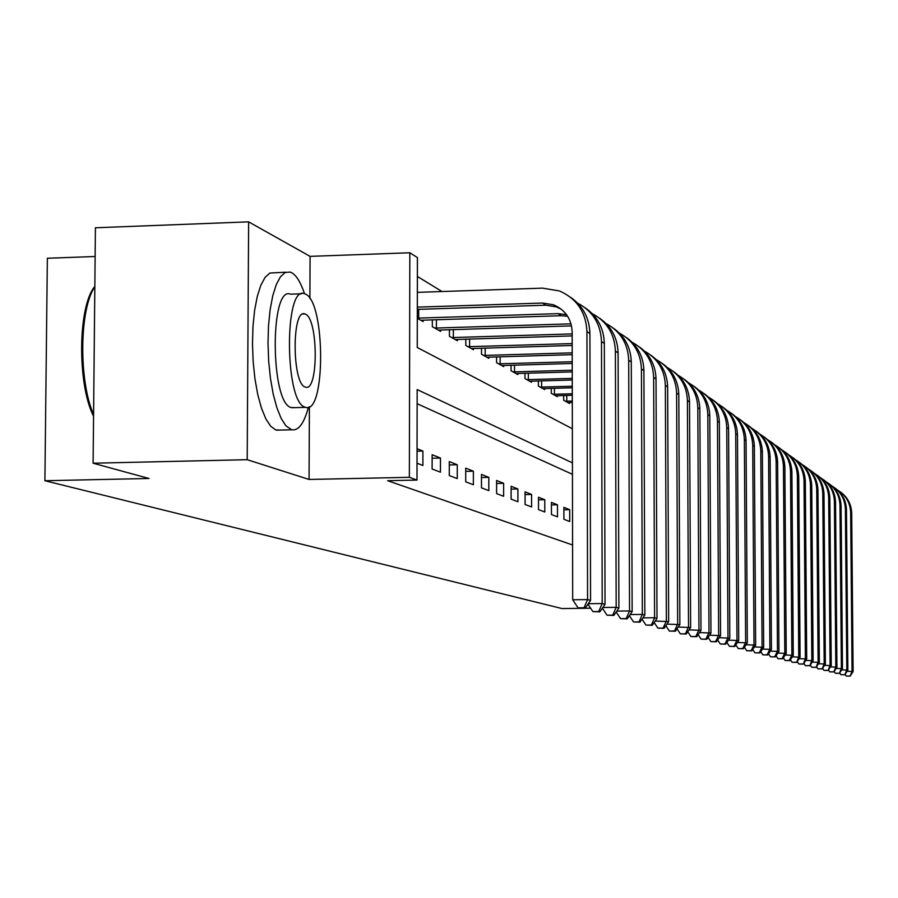 <?xml version="1.0" encoding="UTF-8"?>
<svg xmlns="http://www.w3.org/2000/svg" width="898" height="898" viewBox="0 0 898 898"><rect width="100%" height="100%" fill="white"/><g stroke="black" fill="none" stroke-linecap="round" stroke-linejoin="round"><path stroke-width="1.35" d="M95.132 256.502L47.358 258.254L44.9 480.733L562.069 608.575L590.626 608.215M44.9 480.733L148.989 478.477L93.1 463.211L95.413 227.778L248.634 221.851L247.197 459.697L309.069 479.453L409.365 477.309L409.825 252.765L417.413 257.58L417.244 347.481L572.352 428.739M309.889 298.495L310.079 256.368L248.634 221.851M310.079 256.368L409.825 252.765M442.018 291.524L417.379 276.461M93.1 463.211L247.197 459.697M417.301 318.296L423.138 321.574L423.138 320.081M432.342 319.789L432.331 326.715L440.626 331.362L440.626 329.936M449.427 329.667L449.427 336.279L457.374 340.735L457.374 339.377M465.804 339.118L465.804 345.449L473.426 349.715L473.426 348.413M481.508 348.177L481.508 354.239L488.815 358.336L488.815 357.09M496.583 356.865L496.583 362.68L503.61 366.62L503.61 365.419M511.063 365.205L511.063 370.784L517.809 374.567L517.809 373.422M524.982 373.22L524.982 378.586L531.481 382.222L531.47 381.111M538.373 380.92L538.373 386.084L544.626 389.575L544.626 388.52M551.26 388.34L551.271 393.302L557.288 396.669L557.288 395.648M563.686 395.479L563.697 400.25L569.5 403.505L569.5 402.517M572.419 462.874L417.166 389.575L416.998 480.071L387.622 480.688L572.587 544.996M572.441 474.324L417.143 403.685M417.031 463.245L422.891 465.478L422.913 451.043L417.054 448.697M432.118 469.003L440.447 472.18L440.469 458.047L432.14 454.725L432.118 469.003M449.281 475.547L457.25 478.589L457.262 464.76L449.292 461.572L449.281 475.547M465.714 481.822L473.358 484.74L473.369 471.192L465.725 468.139L465.714 481.822M481.474 487.839L488.804 490.634L488.815 477.366L481.474 474.436L481.474 487.839M496.594 493.608L503.643 496.291L503.643 483.292L496.594 480.475L496.594 493.608M511.119 499.153L517.899 501.735L517.888 488.983L511.119 486.278L511.119 499.153M525.083 504.474L531.605 506.966L531.582 494.45L525.072 491.857L525.083 504.474M538.519 509.604L544.783 511.995L544.772 499.726L538.508 497.223L538.519 509.604M551.451 514.543L557.49 516.844L557.467 504.799L551.428 502.386L551.451 514.543M563.91 519.291L569.725 521.514L569.702 509.682L563.888 507.359L563.91 519.291M416.998 480.071L409.365 477.309M417.054 451.178L422.913 451.043M432.129 458.238L440.469 458.047M449.292 464.94L457.262 464.76M465.714 471.36L473.369 471.192M481.474 477.523L488.815 477.366M496.594 483.438L503.643 483.292M511.119 489.118L517.888 488.983M525.083 494.585L531.582 494.45M538.508 499.849L544.772 499.726M551.439 504.912L557.467 504.799M563.888 509.795L569.702 509.682M309.069 479.453L309.395 406.749M417.323 307.138L542.639 303.053L553.348 304.748C565.201 309.754 571.476 318.835 572.161 331.991L572.688 599.774L587.573 599.583L586.944 331.542C585.967 312.134 576.797 298.607 559.443 290.952L542.616 288.146L417.346 292.355M417.312 309.383L545.793 305.208L556.457 306.903L561.317 309.215M584.026 607.766L578.076 607.845L585.227 608.069L584.026 607.766L587.573 599.583L590.558 600.392L589.907 333.573C589.414 318.06 582.97 305.96 570.544 297.283M590.558 600.392L585.227 608.069M578.076 607.845L572.688 599.774M418.692 309.339L418.681 318.094L558.129 313.638L566.526 314.648M418.681 318.094L417.301 318.06M420.803 320.26L561.138 315.703L567.615 316.253M598.708 611.538L592.893 611.605L599.853 611.83L598.708 611.538L602.199 603.546L601.48 341.521C600.74 323.998 592.803 311.224 577.683 303.176M588.235 603.725L602.199 603.546L605.039 604.32L604.32 343.463C603.838 328.32 597.529 316.489 585.395 307.992M605.039 604.32L599.853 611.83M592.893 611.605L587.932 604.174M436.406 319.666L436.394 328.028L571.016 323.83M436.394 328.028L434.598 327.983M438.381 330.105L571.521 325.873M612.739 615.141L607.048 615.209L613.839 615.422L612.739 615.141L616.174 607.329L615.388 351.073C614.659 334 606.936 321.518 592.22 313.615M602.85 607.497L616.174 607.329L618.89 608.069L618.093 352.925C617.622 338.119 611.459 326.558 599.595 318.24M618.89 608.069L613.839 615.422M607.048 615.209L602.367 608.182M453.355 329.544L453.344 337.536L572.161 333.91M453.344 337.536L451.593 337.502M455.23 339.534L572.161 335.886M626.164 618.587L620.585 618.655L627.208 618.857L626.164 618.587L629.543 610.954L628.69 360.199C627.983 343.564 620.462 331.362 606.139 323.606M616.803 611.111L629.543 610.954L632.147 611.661L631.283 361.984C630.811 347.504 624.784 336.189 613.188 328.039M632.147 611.661L627.208 618.857M620.585 618.655L616.174 612.021M469.609 339.006L469.598 346.662L572.183 343.586M469.598 346.662L467.892 346.617M471.36 348.57L572.183 345.472M639.017 621.887L633.55 621.955L640.016 622.146L639.017 621.887L642.339 614.423L641.43 368.943C640.734 352.723 633.416 340.791 619.452 333.169M630.149 614.569L642.339 614.423L644.831 615.096L643.911 370.649C643.451 356.495 637.546 345.416 626.198 337.424M644.831 615.096L640.016 622.146M633.55 621.955L629.397 615.68M93.56 416.29C77.082 383.884 77.902 306.139 94.84 286.406M94.84 286.731C79.338 308.8 78.575 380.842 93.572 414.517M304.512 293.702C300.729 282.432 296.452 275.428 291.682 272.711L290.076 272.06L285.137 272.521L280.445 276.775L276.236 284.688L272.723 295.913L270.096 309.9L268.491 325.985L268.008 343.339L268.67 361.075L270.433 378.283L273.205 394.076L276.853 407.681L281.164 418.423L285.923 425.82L291.704 429.783C298.529 430.894 304.096 423.373 308.418 407.221M285.867 272.206L269.894 273.048L265.123 277.314L260.847 285.216L257.277 296.43L254.605 310.405L252.978 326.468L252.484 343.811L253.146 361.524L254.931 378.72L257.748 394.503L261.441 408.085L265.819 418.816L270.646 426.202L275.697 429.918L280.041 430.075M294.241 407.658L291.008 407.512C270.32 402.63 269.838 285.036 290.503 294.174L301.571 293.803M305.533 294.129L304.478 293.702C284.116 284.543 284.621 402.248 305.017 407.142L305.668 407.355C325.716 414.82 325.525 301.986 305.533 294.129M305.107 387.004L305.578 387.161C318.532 392.168 318.375 318.902 305.443 314.177L304.815 313.93C291.727 308.216 292.018 383.502 305.107 387.004M485.189 348.065L485.189 355.406L572.194 352.847M485.189 355.406L483.506 355.361M486.851 357.236L572.206 354.654M651.331 625.053L645.988 625.109L652.296 625.3L651.331 625.053L654.597 617.745L653.643 377.328C652.958 361.501 645.819 349.827 632.214 342.329M642.934 617.88L654.597 617.745L656.999 618.396L656.023 378.967C655.574 365.116 649.793 354.261 638.68 346.426M656.999 618.396L652.296 625.3M645.988 625.109L642.048 619.171M500.141 356.764L500.141 363.791L572.217 361.726M500.141 363.791L498.502 363.757M501.713 365.553L572.217 363.454M663.151 628.084L657.908 628.151L664.071 628.319L663.151 628.084L666.372 620.933L665.351 385.377C664.7 369.92 657.729 358.504 644.461 351.129M655.181 621.068L668.662 621.551L667.641 386.948C667.192 373.377 661.534 362.747 650.657 355.058M668.662 621.551L664.071 628.319M657.908 628.151L654.182 622.527M514.509 365.104L514.52 371.862L572.239 370.234M514.52 371.862L512.915 371.828M515.991 373.546L572.239 371.895M674.499 631.002L669.347 631.058L675.386 631.227L674.499 631.002L677.664 623.998L676.609 393.099C675.958 378.002 669.167 366.822 656.202 359.57M666.922 624.121L679.865 624.593L678.798 394.615C678.36 381.324 672.815 370.908 662.152 363.353M679.865 624.593L675.386 631.227M669.347 631.058L665.833 625.726M528.327 373.119L528.338 379.607L572.25 378.395M528.338 379.607L526.756 379.573M529.719 381.235L572.25 379.989M685.399 633.797L680.347 633.853L686.252 634.022L685.399 633.797L688.519 626.939L687.419 400.53C686.79 385.758 680.145 374.814 667.495 367.686M678.203 627.051L690.629 627.511L689.529 401.978C689.092 388.957 683.659 378.743 673.208 371.334M690.629 627.511L686.252 634.022M680.347 633.853L677.025 628.802M541.629 380.831L541.629 387.072L572.262 386.241M541.629 387.072L540.091 387.038M542.942 388.632L572.273 387.768M695.871 636.491L690.921 636.547L696.702 636.704L695.871 636.491L698.947 629.756L697.813 407.67C697.196 393.223 690.708 382.503 678.349 375.487M689.047 629.868L700.99 630.317L699.845 409.061C699.419 396.299 694.087 386.275 683.838 379.001M700.99 630.317L696.702 636.704M690.921 636.547L687.767 631.754M554.425 388.25L554.436 394.256L572.284 393.773M554.436 394.256L552.921 394.222M555.671 395.76L572.284 395.243M705.963 639.084L701.102 639.129L706.76 639.286L705.963 639.084L708.993 632.484L707.826 414.539C707.22 400.407 700.878 389.889 688.788 382.986M699.463 632.585L710.958 633.011L709.779 415.886C709.364 403.359 704.122 393.526 694.075 386.387M710.958 633.011L706.76 639.286M701.102 639.129L698.116 634.594M566.761 395.389L566.773 401.17L572.295 401.024M566.773 401.17L565.28 401.148M567.929 402.63L572.295 402.439M715.672 641.576L710.902 641.632L716.436 641.778L715.672 641.576L718.658 635.099L717.468 421.162C716.873 407.322 710.666 397.017 698.846 390.226M709.487 635.2L720.555 635.616L719.354 422.453C718.939 410.173 713.798 400.519 703.931 393.492M720.555 635.616L716.436 641.778M710.902 641.632L708.073 637.322M725.034 643.978L720.342 644.034L725.775 644.169L725.034 643.978L727.975 637.625L726.751 427.538C726.179 413.989 720.106 403.876 708.544 397.185M719.141 637.726L729.805 638.119L728.57 428.784C728.166 416.728 723.115 407.254 713.439 400.351M729.805 638.119L725.775 644.169M720.342 644.034L717.659 639.937M734.07 646.302L729.457 646.347L734.777 646.481L734.07 646.302L736.966 640.061L735.72 433.689C735.148 420.421 729.21 410.487 717.884 403.909M728.446 640.151L738.717 640.543L737.471 434.89C737.067 423.059 732.117 413.754 722.609 406.962M738.717 640.543L734.777 646.481M729.457 646.347L726.909 642.463M742.781 648.536L738.246 648.581L743.465 648.715L742.781 648.536L745.632 642.407L744.363 439.627C743.813 426.617 737.988 416.874 726.897 410.397M737.426 642.497L747.327 642.867L746.058 440.795C745.666 429.165 740.794 420.017 731.455 413.349M747.327 642.867L743.465 648.715M738.246 648.581L735.832 644.887M751.188 650.702L746.732 650.747L751.851 650.87L751.188 650.702L754.006 644.674L752.715 445.363C752.176 432.611 746.474 423.037 735.608 416.661M746.081 644.764L755.645 645.123L754.354 446.486C753.961 435.07 749.179 426.079 739.997 419.512M755.645 645.123L751.851 650.87M746.732 650.747L744.442 647.234M759.315 652.79L754.926 652.824L759.955 652.947L759.315 652.79L762.088 646.874L760.786 450.908C760.258 438.392 754.668 428.997 744.015 422.711M754.443 646.942L763.682 647.301L762.368 451.986C761.987 440.772 757.283 431.927 748.259 425.472M763.682 647.301L759.955 652.947M754.926 652.824L752.76 649.49M767.173 654.799L762.851 654.844L767.79 654.956L767.173 654.799L769.912 648.985L768.587 456.263C768.071 443.982 762.582 434.744 752.142 428.559M762.514 649.063L771.438 649.4L770.125 457.318C769.732 446.284 765.107 437.584 756.251 431.231M771.438 649.4L767.79 654.956M762.851 654.844L760.797 651.679M774.772 656.752L770.529 656.797L775.367 656.909L774.772 656.752L777.477 651.039L776.141 461.449C775.625 449.393 770.248 440.312 760 434.217M770.327 651.106L778.959 651.443L777.623 462.459C777.241 451.615 772.695 443.062 763.974 436.81M778.959 651.443L775.367 656.909M770.529 656.797L768.565 653.778M782.124 658.638L777.949 658.683L782.708 658.795L782.124 658.638L784.796 653.026L783.449 466.466C782.944 454.624 777.668 445.7 767.61 439.683M777.87 653.082L786.221 653.407L784.874 467.443C784.504 456.779 780.025 448.36 771.449 442.198M786.221 653.407L782.708 658.795M777.949 658.683L776.085 655.821M789.241 660.468L785.133 660.513L789.802 660.614L789.241 660.468L791.879 654.945L790.521 471.315C790.027 459.697 784.841 450.919 774.974 444.993M785.178 655.001L793.271 655.315L791.913 472.269C791.542 461.774 787.131 453.49 778.701 447.429M793.271 655.315L789.802 660.614M785.133 660.513L783.359 657.785M796.144 662.241L792.092 662.286L796.683 662.387L798.737 656.797L797.379 476.03C796.896 464.603 791.8 455.971 782.113 450.123M792.26 656.865L800.084 657.168L798.726 476.95C798.356 466.623 794.023 458.463 785.716 452.491M800.084 657.168L796.683 662.387M792.092 662.286L790.408 659.693M802.834 663.959L798.838 663.992L803.362 664.093L805.394 658.604L804.024 480.587C803.542 469.362 798.547 460.865 789.028 455.106M799.119 658.661L806.707 658.952L805.326 481.485C804.967 471.315 800.702 463.289 792.519 457.396M806.707 658.952L803.362 664.093M798.838 663.992L797.244 661.534M809.311 665.631L805.383 665.665L809.828 665.755L811.848 660.356L810.467 485.01C809.996 473.976 805.091 465.613 795.74 459.933M805.753 660.412L813.117 660.692L811.736 485.885C811.377 475.873 807.167 467.959 799.119 462.156M813.117 660.692L809.828 665.755M805.383 665.665L803.867 663.319M815.609 667.248L811.736 667.281L816.102 667.371L818.112 662.05L816.72 489.309C816.26 478.454 811.433 470.226 802.24 464.614M812.196 662.107L819.335 662.376L817.955 490.151C817.595 480.295 813.453 472.505 805.528 466.78M819.335 662.376L816.102 667.371M811.736 667.281L810.288 665.048M821.715 668.808L817.887 668.842L822.198 668.931L824.184 663.689L822.793 493.473C822.332 482.798 817.595 474.694 808.559 469.16M818.448 663.745L825.374 664.015L823.982 494.293C823.634 484.583 819.548 476.905 811.736 471.259M825.374 664.015L822.198 668.931M817.887 668.842L816.518 666.72M827.642 670.335L823.881 670.368L828.113 670.458L830.078 665.295L828.686 497.526C828.237 487.019 823.567 479.038 814.688 473.572M824.521 665.339L831.245 665.609L829.842 498.323C829.505 488.748 825.475 481.182 817.775 475.614M831.245 665.609L828.113 670.458M823.881 670.368L822.579 668.348M833.4 671.816L829.685 671.85L833.86 671.929L835.814 666.844L834.41 501.454C833.973 491.116 829.382 483.259 820.637 477.859M830.414 666.888L836.936 667.147L835.544 502.229C835.196 492.8 831.234 485.335 823.646 479.846M836.936 667.147L833.86 671.929M829.685 671.85L828.45 669.93M839.001 673.253L835.342 673.287L839.439 673.365L841.381 668.359L839.978 505.282C839.551 495.101 835.028 487.356 826.429 482.035M836.139 668.404L842.481 668.651L841.078 506.034C840.741 496.74 836.835 489.376 829.348 483.966M842.481 668.651L839.439 673.365M835.342 673.287L834.163 671.457M844.446 674.645L840.831 674.679L844.872 674.757L846.803 669.818L845.388 508.998C844.962 498.974 840.517 491.341 832.053 486.087M841.695 669.863L847.858 670.11L846.455 509.727C846.129 500.568 842.268 493.305 834.893 487.962M847.858 670.11L844.872 674.757M840.831 674.679L839.72 672.95M849.744 676.014L846.174 676.037L850.159 676.115L852.067 671.244L850.664 512.612C850.238 502.745 845.86 495.213 837.531 490.027M847.106 671.289L853.1 671.524L851.697 513.319C851.36 504.283 847.566 497.133 840.292 491.857M853.1 671.524L850.159 676.115M846.174 676.037L845.108 674.387M542.639 303.053L545.793 305.208M586.944 331.542L589.907 333.573M558.129 313.638L561.138 315.703M601.48 341.521L604.32 343.463M615.388 351.073L618.093 352.925M628.69 360.199L631.283 361.984M641.43 368.943L643.911 370.649M653.643 377.328L656.023 378.967M665.351 385.377L667.641 386.948M676.609 393.099L678.798 394.615M687.419 400.53L689.529 401.978M697.813 407.67L699.845 409.061M707.826 414.539L709.779 415.886M717.468 421.162L719.354 422.453M726.751 427.538L728.57 428.784M735.72 433.689L737.471 434.89M744.363 439.627L746.058 440.795M752.715 445.363L754.354 446.486M760.786 450.908L762.368 451.986M768.587 456.263L770.125 457.318M776.141 461.449L777.623 462.459M783.449 466.466L784.874 467.443M790.521 471.315L791.913 472.269M797.379 476.03L798.726 476.95M804.024 480.587L805.326 481.485M810.467 485.01L811.736 485.885M816.72 489.309L817.955 490.151M822.793 493.473L823.982 494.293M828.686 497.526L829.842 498.323M834.41 501.454L835.544 502.229M839.978 505.282L841.078 506.034M845.388 508.998L846.455 509.727M850.664 512.612L851.697 513.319M553.348 304.748L556.457 306.903M302.974 313.986L304.815 313.93M291.67 407.726L305.668 407.355M291.704 429.783L276.517 430.164"/></g></svg>
